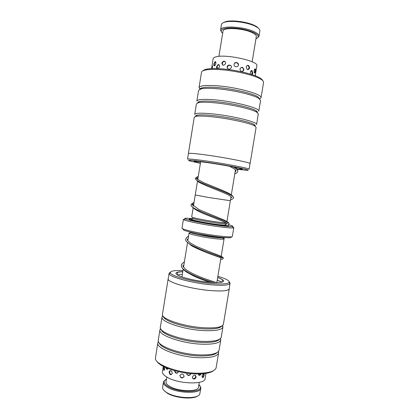 <?xml version="1.0" encoding="UTF-8"?>
<svg xmlns="http://www.w3.org/2000/svg" width="419" height="419" viewBox="0 0 419 419"><rect width="100%" height="100%" fill="white"/><g stroke="black" fill="none" stroke-linecap="round" stroke-linejoin="round"><path stroke-width="0.63" d="M197.49 181.186L195.249 194.982L207.96 197.37L230.361 200.717L226.941 221.51M193.128 207.95L191.677 216.906C192.049 217.451 196.249 218.467 204.268 219.949C213.13 221.557 223.343 222.903 225.909 222.814M195.249 194.971L207.955 197.37L230.356 200.732L231.031 196.637M225.354 225.789L225.679 223.594C225.988 224.27 214.601 222.939 204.341 221.064C196.731 219.65 192.745 218.676 192.389 218.142L192.002 220.326M227.475 225.857L228.166 225.349C231.335 226.705 216.901 225.218 203.189 222.688C192.651 220.703 188.073 219.472 189.467 219.011L192.242 219.037M225.92 225.616L226.616 225.851M223.175 238.165L224.065 238.82L223.772 239.029C222.269 239.642 211.213 238.458 201.549 236.609C194.73 235.289 190.635 234.211 189.273 233.378L189.058 233.084L190.121 232.749M220.782 237.866C216.209 237.688 209.971 236.882 202.058 235.441C195.673 234.211 191.834 233.21 190.54 232.44L190.341 232.105M192.305 218.634C186.204 218.016 183.8 218.09 185.093 218.849C187.141 219.766 192.74 221.07 201.89 222.767C215.052 225.181 230.078 227.046 232.377 226.59C233.629 226.365 232.383 225.773 228.633 224.809M232.629 226.962L233.797 227.658L233.278 227.889C230.9 228.397 215.167 226.47 201.377 223.924C191.797 222.143 185.947 220.766 183.826 219.792L183.402 219.404L184.737 219.111M189.142 219.315L189.718 219.367M230.764 236.918C234.226 238.825 216.654 237.327 200.031 234.153C187.372 231.665 181.799 229.994 183.313 229.151M183.402 219.404L181.982 228.161C182.433 229.198 188.398 230.832 199.884 233.053C215.518 236.023 232.817 237.751 232.346 236.41L233.797 227.658M227.816 225.605L228.381 225.741M205.3 154.862C194.505 153.433 188.885 152.998 188.435 153.564L187.534 159.141C187.963 158.696 193.568 159.215 204.352 160.713C224.196 163.473 250.452 168.522 249.101 169.224L250.028 163.651C251.41 162.734 225.171 157.518 205.3 154.862M203.079 70.738C203.608 70.067 204.797 69.544 206.656 69.156C209.746 68.543 214.14 68.397 219.844 68.721C234.195 69.491 253.333 73.933 259.707 77.845C261.33 78.798 262.289 79.673 262.572 80.474M261.016 97.805L263.567 82.428C263.729 81.443 262.718 80.317 260.545 79.039C253.956 75.011 234.053 70.402 219.153 69.591C213.234 69.25 208.672 69.392 205.478 70.025C203.006 70.539 201.686 71.288 201.513 72.267L199.03 87.655C199.706 85.67 205.54 85.031 216.529 85.733C236.745 87.079 262.828 94.369 261.016 97.805L259.628 99.025M237.128 169.297L246.519 170.255C255.312 170.763 227.48 165.149 204.671 161.949C191.169 160.095 186.156 159.754 189.645 160.938L200.392 163.331M195.683 116.398C195.354 115.848 195.851 115.435 197.176 115.167C199.863 114.67 204.881 114.78 212.234 115.497C228.182 117.037 249.693 121.714 254.008 124.469C255.166 125.145 255.506 125.695 255.019 126.109M188.393 153.558L194.259 117.21L195.883 116.356C198.648 115.854 203.849 115.984 211.485 116.739C228.046 118.357 250.41 123.202 254.852 126.014L256.109 127.339L250.075 163.661C251.458 162.745 225.181 157.518 205.279 154.857C194.468 153.422 188.838 152.993 188.393 153.558L188.419 153.653M196.291 115.979L195.788 115.691M194.709 114.424C195.291 113.02 201.041 112.816 211.956 113.821C232.047 115.702 258.209 122.149 256.569 124.558L258.324 113.978L256.926 112.313C252.228 109.081 230.157 104.101 213.763 102.718C206.321 102.074 201.162 102.074 198.292 102.713L196.417 103.839L194.709 114.424M197.747 102.859C197.658 102.294 198.266 101.848 199.575 101.529C202.361 100.9 207.342 100.89 214.512 101.498C230.298 102.812 251.526 107.62 256.082 110.784C257.214 111.501 257.643 112.114 257.376 112.617M198.197 102.723L197.81 102.456M196.867 101.052C197.496 99.361 203.288 98.942 214.24 99.79C234.394 101.408 260.513 108.27 258.79 111.192L260.55 100.597L258.989 98.559C254.045 94.919 232.273 89.823 216.052 88.666C208.798 88.131 203.692 88.247 200.722 89.017L198.58 90.446L196.867 101.052M199.905 89.278C199.989 88.687 200.685 88.205 202 87.843C204.875 87.089 209.809 86.963 216.796 87.471C232.414 88.566 253.354 93.484 258.151 97.035L259.665 99.057M199.952 89.263L199.03 87.655M255.145 125.407L254.584 125.522M257.449 112.213L256.983 112.35M169.108 273.303L168.223 278.782C166.584 282.107 190.86 289.063 210.694 290.587C222.306 291.435 228.491 290.828 229.24 288.77L229.942 283.736C228.308 285.323 222.206 285.69 211.637 284.847C192.934 283.307 169.575 277.069 169.166 273.78L169.108 273.303L170.407 272.177M213.444 370.71C210.495 372.941 204.844 374.015 196.49 373.931C180.311 373.779 160.184 367.248 157.057 361.461M157.837 342.831L155.418 358.187C154.658 364.378 177.866 373.078 197.092 373.229C208.112 373.261 214.428 371.559 216.047 368.118L218.65 352.788C217.665 356.255 211.333 357.905 199.648 357.742C179.704 357.339 155.831 348.477 157.837 342.831L158.434 341.532M182.967 270.606C174.283 270.25 170.093 271.009 170.392 272.879C170.842 276.027 193.363 282.003 211.386 283.506C221.578 284.333 227.47 283.998 229.067 282.49C229.937 280.814 226.202 278.755 217.875 276.325M221.824 326.045C220.064 328.36 214.093 329.303 203.912 328.873C185.868 328.061 163.625 321.043 163.363 316.46M229.287 288.78L223.395 324.238C222.515 327.077 216.241 328.26 204.582 327.794C184.674 326.893 160.603 318.875 162.452 314.255L168.176 278.771C166.537 282.107 190.849 289.068 210.71 290.597C222.342 291.446 228.533 290.838 229.287 288.78L229.287 288.497M222.63 325.49L222.929 327.019C221.923 329.863 215.654 331.062 204.116 330.628C184.344 329.774 160.393 321.766 162.001 317.042L162.776 315.68M219.535 339.249C217.513 341.679 211.564 342.737 201.68 342.423C183.941 341.82 162.069 334.718 161.32 329.706M222.945 326.935L221.237 337.211C220.274 340.312 213.973 341.7 202.346 341.375C182.469 340.694 158.518 332.33 160.351 327.239L162.012 316.958M220.572 338.447L220.797 339.877C219.86 343.056 213.554 344.497 201.879 344.198C181.956 343.57 157.989 335.09 159.922 329.905L160.592 328.616M217.231 352.452C214.973 354.987 209.05 356.15 199.454 355.946C182.003 355.542 160.487 348.372 159.293 342.957M220.797 339.877L219.058 350.294C217.854 353.573 211.537 355.118 200.109 354.924C180.448 354.474 156.764 345.9 158.246 340.333L159.922 329.905M168.265 278.499L168.176 278.771M218.498 351.379L218.65 352.788M229.277 281.825L230.151 283.296M163.64 367.468L163.661 369.993C164.044 370.658 164.405 370.317 164.746 368.977L164.725 367.096M202.183 377.226L203.828 375.424L203.419 373.701L202.11 376.032C202.058 377.571 202.461 377.99 203.32 377.289L204.215 375.125L204.048 373.654M192.311 377.095C193.217 379.729 194.495 379.708 196.15 377.021C195.354 374.471 194.07 374.497 192.311 377.095M179.856 375.55C180.84 378.483 182.265 378.755 184.135 376.356C183.119 373.497 181.694 373.224 179.856 375.55M169.087 371.91C169.658 375.005 170.732 375.476 172.309 373.319C171.581 370.255 170.507 369.788 169.087 371.91M166.065 367.704L166.259 368.463C166.851 369.568 167.48 369.6 168.15 368.558M163.29 366.379L162.441 371.606C162.2 373.554 164.028 375.581 167.935 377.681C179.662 384.254 205.231 384.689 205.106 378.593L205.97 373.376M174.529 370.653C175.399 373.654 176.713 374.02 178.463 371.753M186.696 373.308C187.707 376.105 189.121 376.236 190.949 373.696M198.297 373.947C198.69 375.644 199.544 375.822 200.858 374.486L201.199 373.863M212.349 68.58L212.449 65.961L211.873 67.286M255.496 74.001L255.03 75.682M252.432 74.226L252.741 73.257L252.076 70.638C251.295 70.303 250.724 70.795 250.363 72.115L250.714 74.2M239.872 68.967C240.82 72.031 242.166 72.361 243.921 69.963C243.072 66.872 241.721 66.537 239.872 68.967M227.103 66.951C228.077 69.842 229.518 70.01 231.435 67.454C231.917 64.673 227.47 64.175 227.103 66.951M255.365 71.45C255.59 69.952 255.501 69.062 255.087 68.774L254.15 70.366C254.061 72.482 254.328 73.309 254.951 72.843L255.365 71.45M249.583 68.129L249.038 65.93C247.797 64.955 246.864 65.312 246.236 66.998C246.98 70.099 248.095 70.476 249.583 68.129M238.453 65.06C238.971 62.284 234.467 61.483 234.064 64.269C233.572 66.993 238.071 67.794 238.453 65.06M225.731 63.316C224.825 60.488 223.526 60.43 221.845 63.149C222.641 65.914 223.935 65.972 225.731 63.316M218.199 68.632L219.635 66.616C219.671 65.076 219.121 64.416 217.99 64.636L216.534 66.773L217.021 68.59M215.078 61.635L213.8 63.997L213.79 65.291L214.402 65.809C215.067 65.568 215.555 64.798 215.874 63.499C215.979 62.274 215.738 61.651 215.146 61.619L215.078 61.635M211.71 67.7L213.171 58.691C213.308 57.927 214.198 57.324 215.848 56.879C225.511 53.763 259.11 61.211 256.847 65.841L255.501 74.001M197.883 395.845C193.489 399.684 175.367 398.197 167.37 393.252L163.782 390.251M163.41 382.091L162.572 387.984C162.829 389.544 164.29 391.11 166.966 392.692C176.347 398.537 198.035 399.338 199.758 394.075L200.842 388.219C200.89 393.96 177.824 393.577 167.82 387.455C164.657 385.606 163.185 383.82 163.41 382.091L165.353 379.74M166.458 379.059L164.358 380.923C163.599 382.736 164.955 384.663 168.433 386.711C178.651 392.943 202.037 392.839 200.313 386.81L198.92 384.38M199.753 385.38L200.842 388.219M199.25 382.369L198.465 387.119C198.486 392.079 178.562 391.734 169.873 386.459C167.108 384.857 165.824 383.306 166.013 381.803L166.788 377.042M225.621 223.961L226.119 224.102L225.616 224.809L226.47 225.799M191.122 204.655C191.509 203.891 191.855 203.833 192.169 204.498L199.208 209.699L223.809 219.907L227.868 222.143C228.832 223.013 229.23 223.657 229.062 224.076C230.79 221.483 188.964 209.668 191.122 204.655L192.483 203.236M195.401 178.285L195.841 177.902L197.024 178.939L203.33 182.501L213.9 186.874C220.242 189.351 225.553 191.666 229.827 193.819L232.849 196.129L233.409 197.758C235.31 193.945 193.405 182.097 195.401 178.285L196.982 177.064M234.787 173.89C236.745 173.131 237.741 172.277 237.777 171.334L237.777 171.334C237.903 170.145 236.421 168.695 233.32 166.972M222.898 22.904L225.715 21.62C232.037 19.808 247.262 21.835 254.6 25.496L256.8 26.706L259.047 28.817M259 36.28L259.89 30.88C260.052 29.801 259.178 28.633 257.271 27.376L254.998 26.125C247.393 22.338 231.592 20.227 225.055 22.102C222.84 22.684 221.641 23.511 221.442 24.585L220.567 29.985C220.326 25.376 243.512 26.407 254.087 31.655C257.538 33.305 259.178 34.85 259 36.28L257.638 37.841M255.957 38.784C259.633 37.228 258.801 35.107 253.464 32.404C246.178 29.382 238.144 27.89 229.371 27.921C221.672 28.502 219.43 30.304 222.646 33.331M221.352 31.907L220.567 29.985M218.901 56.376L223.008 31.126C222.824 27.146 242.847 28.052 252.023 32.572C255.04 34.002 256.47 35.337 256.323 36.579L252.154 61.818M225.464 224.903C225.768 225.605 214.381 224.296 204.121 222.416C196.511 220.996 192.525 220.006 192.174 219.456M223.458 225.066L225.878 225.82M191.488 220.185L194.023 220.242M200.434 163.059C190.1 160.77 192.379 160.618 207.264 162.598C217.414 164.044 230.717 166.348 237.437 167.82C244.015 169.323 243.821 169.705 236.85 168.962M217.697 277.399C227.847 281.479 225.003 283.097 209.16 282.249C198.632 281.306 185.512 278.525 179.547 276.016C173.848 273.324 174.927 271.873 182.789 271.68M182.365 274.309C180.055 274.429 178.578 274.749 177.934 275.273M221.153 282.354C220.708 281.657 219.415 280.877 217.262 280.028M186.68 237.542L185.69 239.076C183.443 245.628 224.809 257.313 223.233 258.329C223.243 258.895 222.384 259.293 220.651 259.508M182.035 263.923L181.453 265.211C179.594 270.632 202.403 279.489 213.549 282.558M200.654 161.718L197.763 179.521M193.416 206.179L195.233 194.976M189.058 233.084L187.806 240.794M187.487 242.753L183.527 267.154M183.176 269.286L181.94 276.912M190.54 232.44L189.273 233.378M185.093 218.849L183.826 219.792M232.377 226.59L233.278 227.889M223.086 238.039L223.772 239.029M224.065 238.82L221.174 256.334M220.913 257.921L216.833 282.631M189.954 219.708L189.467 219.011M235.85 167.48L235.771 167.946M235.441 169.941L231.34 194.783M206.656 69.156L205.478 70.025M197.176 115.167L195.883 116.356M196.113 116.142L195.909 115.764M199.575 101.529L198.292 102.713M202 87.843L200.722 89.017M258.151 97.035L258.989 98.559M256.082 110.784L256.926 112.313M254.694 125.721L254.993 125.443M254.008 124.469L254.852 126.014M259.707 77.845L260.545 79.039M177.687 275.142L177.263 273.01C177.808 272.58 176.739 272.015 182.778 271.763M170.392 272.879L169.166 273.78M163.054 316.088L162.001 317.042M160.823 329.041L159.932 329.847M158.618 341.946L157.884 342.606M218.194 351.709L218.676 352.557M220.221 338.777L220.803 339.814M222.243 325.788L222.929 327.019M229.067 282.49L229.942 283.736M217.681 277.483C223.746 279.845 222.185 280.086 222.505 280.421L221.426 282.312M163.661 369.993L163.97 370.338M202.691 377.65L203.32 377.289M194.673 378.959L195.762 378.017M169.072 372.046L170.098 374.544M166.259 368.463L166.93 369.265M199.612 375.382L200.858 374.486M198.606 374.974L200.581 373.895M166.636 367.95L167.752 369.113M174.964 370.773C175.105 372.109 175.833 372.852 177.158 373.015L177.75 372.952M186.832 374.392C188.403 375.576 189.681 375.314 190.666 373.601M164.222 366.855L163.703 367.966L164.421 369.987M170.538 370.496L169.643 371.967C169.559 373.366 170.193 374.235 171.539 374.57M179.961 375.162C179.981 376.639 180.72 377.477 182.176 377.666L184.02 376.775M192.661 378.535C194.201 378.881 195.202 378.294 195.663 376.77L195.385 375.241M216.492 67.349L216.623 68.051M213.79 65.291L214.015 65.725M254.684 73.058L254.951 72.843M247.839 69.727L249.012 68.061C249.116 66.778 248.572 65.909 247.367 65.464M251.479 74.441L252.296 73.026L251.17 70.67M254.302 72.639L255.276 71.115L254.595 69.093M212.161 64.935L211.852 66.825M215.727 62.007L214.167 63.814L214.685 65.683M225.061 61.441C223.631 61.321 222.725 61.954 222.353 63.348L222.856 65.212M238.343 65.464L238.38 65.065C237.819 62.787 236.51 62.216 234.457 63.348M255.517 75.876L255.276 74.373M212.616 66.521L211.605 68.611M219.179 64.877C218.042 65.034 217.346 65.678 217.084 66.799L217.555 68.606M230.932 65.736C229.172 64.935 227.967 65.448 227.313 67.27L227.417 68.428M242.585 71.56L243.491 69.79C243.381 68.318 242.596 67.522 241.124 67.396M200.313 386.81L200.853 387.538M164.358 380.923L163.614 381.437M197.778 233.718C205.043 235.426 211.836 236.704 218.152 237.552C224.375 238.28 224.663 238.123 224.862 237.62M188.566 236.133C186.151 237.646 187.225 237.154 186.293 237.966L185.68 239.181M186.104 240.747L186.649 241.732L192.012 246.079C198.643 249.415 205.682 252.406 213.135 255.056L221.483 258.041M181.547 266.447C181.574 267.065 182.307 268.212 183.747 269.888L185.973 271.737L194.72 276.561C200.188 278.902 205.294 280.824 210.029 282.327M187.974 238.238L188.251 238.044M223.233 258.329C223.62 257.418 221.97 256.349 212.7 253.029L196.511 246.466L190.247 242.926L187.942 240.951L187.115 239.28L187.45 239.338M181.453 265.211C181.301 264.489 182.275 263.373 184.386 261.865M216.419 282.631L205.472 278.918C197.611 276.215 188.1 271.669 185.24 269.014C183.187 266.694 182.448 265.588 183.019 265.698L183.208 265.468M192.127 219.687L190.635 219.938M237.777 171.329C237.641 170.371 238.071 169.564 234.897 167.286M192.164 206.677C193.154 208.51 197.778 211.139 204.215 213.889L221.944 220.975C227.852 223.584 226.936 223.51 227.308 223.793L225.93 224.217M192.651 205.378L192.881 204.928L192.211 203.754L194.06 202.23M230.796 198.082L231.649 197.48L230.848 196.49C229.675 195.521 226.218 193.84 220.488 191.436C212.522 188.246 200.905 183.737 197.826 181.443L196.516 179.992M197.035 178.95L196.93 177.206L198.292 176.252M235.106 171.958L236.012 171.062C236.08 170.502 235.803 169.444 229.575 166.254M229.062 224.076L227.957 225.249M233.409 197.758C233.645 198.36 232.676 199.067 230.497 199.884M193.777 203.953L193.232 204.21M192.819 204.451L192.311 204.854M196.548 178.478L197.171 178.18M197.375 178.101L198.025 177.897M225.715 21.62L225.055 22.102M256.8 26.706L257.271 27.376"/></g></svg>
